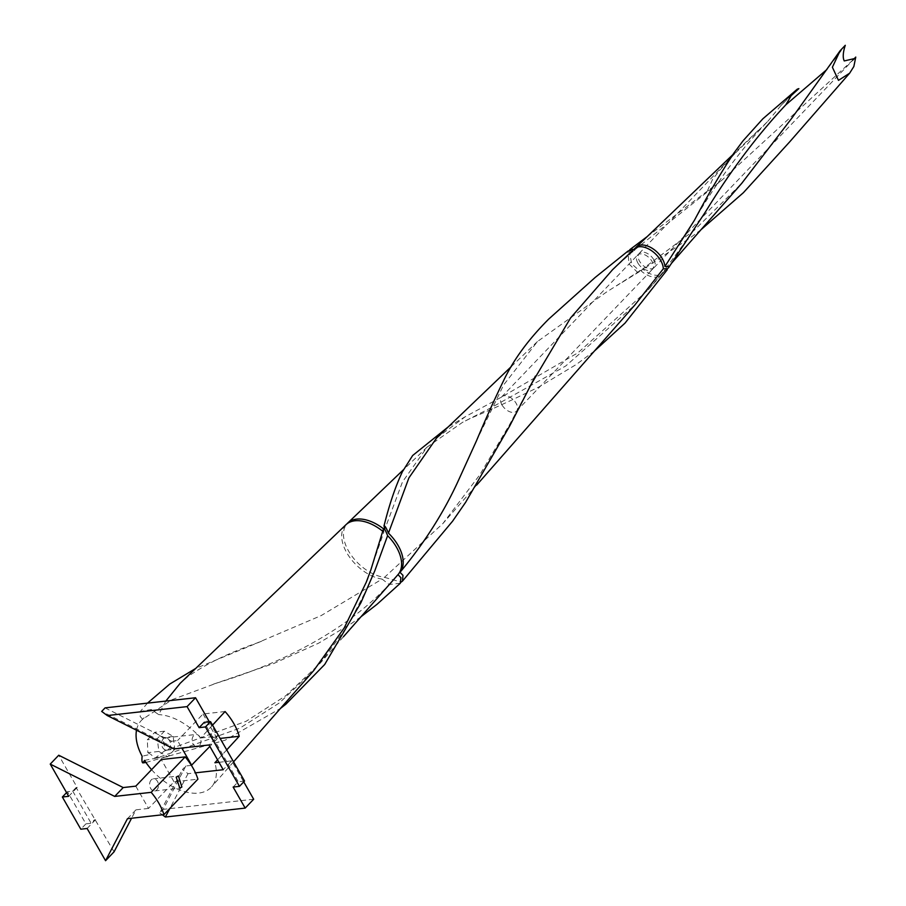 <?xml version="1.0" encoding="UTF-8"?>
<svg xmlns="http://www.w3.org/2000/svg" width="906" height="906" viewBox="0 0 906 906"><rect width="100%" height="100%" fill="white"/><g stroke="black" fill="none" stroke-linecap="round" stroke-linejoin="round"><path stroke-width="0.68" stroke-dasharray="4.53 3.4" d="M637.892 263.034A10.272 6.104 43.8 0 1 637.552 255.13A10.272 6.104 43.8 0 1 652.06 261.449A10.272 6.104 43.8 0 1 652.399 269.354A10.272 6.104 43.8 0 1 637.892 263.034M501.947 404.869A10.272 6.104 43.8 0 1 501.607 396.964A10.272 6.104 43.8 0 1 516.114 403.283A10.272 6.104 43.8 0 1 516.454 411.188A10.272 6.104 43.8 0 1 501.947 404.869M476.33 441.131L503.645 384.925L537.428 341.573L605.989 292.4L640.531 270.396L639.398 271.675L637.19 272.004L628.923 263.895L627.994 251.064M687.212 239.195L664.608 270.033L667.201 268.923C667.96 269.762 666.522 270.86 662.898 272.219L648.243 289.773L577.915 352.819L502.105 396.771L465.401 416.635L436.545 438.074M383.283 528.651A35.957 21.37 43.8 0 1 384.631 529.727L402.49 481.89L427.122 447.088L462.626 422.287L491.335 407.598L565.684 366.024L634.868 304.994M529.84 386.556L509.772 424.291L479.874 474.699L442.898 523.532L384.495 577.337A35.957 21.37 43.8 0 1 348.561 551.029A35.957 21.37 43.8 0 1 346.93 523.872M384.404 529.047L384.631 529.727M384.495 577.337L401.188 582.082M631.969 251.143L632.694 251.562L612.513 269.75M634.46 248.765A18.732 11.132 -136.2 0 0 632.694 251.562M640.531 270.396A18.732 11.132 -136.2 0 0 661.505 274.677A18.732 11.132 -136.2 0 0 662.898 272.219M664.608 270.033A18.63 11.076 43.8 0 1 663.124 272.831A18.63 11.076 43.8 0 1 642.682 268.946L694.494 230.045L741.72 183.363M685.095 235.934L688.877 229.898C712.762 187.327 739.092 151.121 767.869 121.268L734.902 153.567L719.704 170.317L712.558 179.388L707.745 190.158L708.764 190.804L634.393 250.113A18.63 11.076 43.8 0 1 635.434 247.995M629.047 250.577L631.754 263.94L639.443 270.701L641.527 270.362L642.682 268.946M819.42 79.32L845.275 45.3M767.869 121.268L781.029 105.436L788.967 97.633M653.758 259.682A10.272 6.104 -136.2 0 0 639.251 253.363A10.272 6.104 -136.2 0 0 639.591 261.268A10.272 6.104 -136.2 0 0 654.098 267.587A10.272 6.104 -136.2 0 0 653.758 259.682M852.806 60.124L722.297 179.807L708.764 190.804M634.393 250.113L633.543 249.637M367.745 578.447L383.838 532.162L383.6 528.425M144.575 760.383L157.361 757.892L239.886 728.13L279.297 702.977L313.703 670.599M346.001 524.676A36.059 21.438 -136.2 0 0 346.794 552.807A36.059 21.438 -136.2 0 0 382.094 579.093L321.177 615.582L257.044 642.977C228.176 653.135 205.039 664.426 187.633 676.873L180.181 683.294M165.809 701.085L158.709 714.608L151.291 709.511L140.305 711.47L140.17 716.521L142.627 719.251L172.061 699.681L217.349 682.864C273.986 665.536 348.957 632.898 397.994 574.63M400.339 583.226L389.172 584.517L382.094 579.093M368.187 586.51L347.417 626.205L320.112 663.294L285.65 695.831L246.217 721.233L164.507 750.995L165.164 750.349L162.808 737.665L154.813 732.286L147.327 739.783L147.859 752.682L150.668 754.29L142.129 756.216M142.627 719.251A48.324 28.72 -136.2 0 0 141.857 719.942A48.324 28.72 -136.2 0 0 138.403 724.596A48.324 28.72 -136.2 0 0 136.512 730.213M383.838 532.162A36.059 21.438 -136.2 0 0 382.592 531.143M212.536 725.151L200.736 737.994A48.324 28.72 -136.2 0 0 158.709 714.608M226.715 749.896L217.565 759.862M151.574 769.67A48.324 28.72 -136.2 0 0 174.518 787.654A48.324 28.72 -136.2 0 0 211.608 786.804A48.324 28.72 -136.2 0 0 214.903 762.75M157.01 757.541L158.301 757.235M195.775 746.465A6.104 4.405 -96.4 0 1 192.265 741.697A6.104 4.405 -96.4 0 1 193.703 735.604A6.104 4.405 -96.4 0 1 195.855 734.483A6.104 4.405 -96.4 0 1 200.566 738.458A6.104 4.405 -96.4 0 1 199.365 745.502A6.104 4.405 -96.4 0 1 198.584 746.148M163.193 739.024A6.104 4.405 83.6 0 0 161.993 746.068A6.104 4.405 83.6 0 0 166.704 750.043A6.104 4.405 83.6 0 0 168.856 748.922A6.104 4.405 83.6 0 0 170.056 741.878A6.104 4.405 83.6 0 0 165.345 737.903A6.104 4.405 83.6 0 0 163.193 739.024M209.32 721.765L217.531 736.114L214.133 739.658L204.212 722.331M233.136 787.054L238.233 781.742L228.312 764.415L223.216 769.726M218.958 762.297L231.71 760.87L243.737 781.867M231.71 760.87L228.312 764.415L214.133 739.658L209.037 744.981M164.507 750.995L155.005 758.152L150.668 754.29M191.404 765.377L185.809 766L182.412 769.556L188.006 773.667L195.47 772.841M188.006 773.667L169.898 808.401M173.827 748.922L168.233 744.8L101.676 711.425M105.073 707.88L171.63 741.255L168.233 744.8M171.63 741.255L177.553 740.587L181.812 748.028M225.062 711.527L203.046 713.996L177.553 740.587M200.736 737.994L217.531 736.114M203.046 713.996L217.214 738.752L220.147 738.424M217.214 738.752L209.864 746.419M185.809 766L163.193 809.364L159.796 812.909L182.412 769.556M253.68 799.228L163.193 809.364M162.355 814.788L159.796 812.909M244.541 781.029L238.233 781.742M174.779 749.273L167.621 756.748L158.856 751.448L157.27 738.673L164.428 731.199L173.182 736.499L174.779 749.273L165.164 750.349M173.182 736.499L162.808 737.665M164.428 731.199L154.813 732.286M157.27 738.673L147.327 739.783M158.856 751.448L147.859 752.682M157.361 757.892L155.005 758.152M167.621 756.748L157.678 757.858M151.223 779.93A6.104 4.405 83.6 0 0 150.022 786.974A6.104 4.405 83.6 0 0 154.733 790.949A6.104 4.405 83.6 0 0 156.885 789.828A6.104 4.405 83.6 0 0 158.086 782.784A6.104 4.405 83.6 0 0 153.374 778.809A6.104 4.405 83.6 0 0 151.223 779.93M135.775 786.148L148.539 808.424L174.031 781.833L197.916 779.16M174.031 781.833L161.268 759.556M148.539 808.424L135.957 809.839L131.574 818.243M114.054 851.833L76.127 787.563L77.18 787.45L58.731 755.23M76.127 787.563L72.729 791.108L67.474 791.697L85.9 823.871L91.155 823.282L94.552 819.737M72.729 791.108L91.155 823.282M85.9 823.871L80.804 829.194M67.474 791.697L66.58 792.625M135.957 809.839L127.463 818.696M95.606 819.624L87.112 828.492M77.18 787.45L68.686 796.306M501.607 396.964L637.552 255.13M537.428 341.573L511.278 366.59M427.122 447.088L403.43 469.75M476.681 485.072L442.898 523.532M594.449 351.007L576.42 364.393L539.444 386.669C514.11 399.195 491.426 409.614 471.414 417.926L462.626 422.287M639.398 271.675L616.34 285.934M448.311 426.817L465.401 416.635M661.505 274.677L648.243 289.773M516.454 411.188L652.399 269.354M671.403 263.408L663.124 272.831M758.141 130.453L732.716 154.779M647.144 236.625L722.297 179.807M701.063 229.648L690.644 237.531L641.527 270.362M639.251 253.363L734.902 153.567M781.029 105.436L792.172 93.816M654.098 267.587L854.403 58.596M145.957 762.467L225.152 740.213L280.452 708.447M261.709 641.154L195.741 668.413M147.485 703.135L140.305 711.47M360.984 616.76L351.63 623.351L318.584 643.192L273.737 663.52L210.668 685.106M144.145 717.756L141.857 719.942M343.453 636.725L320.112 663.294M233.555 761.833L211.608 786.804M166.704 750.043L197.214 746.623M165.345 737.903L195.855 734.483M154.733 790.949L179.796 788.141M153.374 778.809L178.425 776"/><path stroke-width="1.36" d="M511.278 366.59L436.545 438.074L408.923 477.858L388.459 533.147A35.957 21.37 43.8 0 1 398.119 545.48A35.957 21.37 43.8 0 1 400.01 572.32C424.597 542.739 444.2 511.833 458.821 479.591L476.33 441.131C485.695 418.878 494.767 398.753 503.543 380.747C513.362 359.942 528.436 339.376 548.764 319.037L595.174 277.451L627.994 251.064L630.429 250.588L632.694 251.562M346.93 523.872A35.957 21.37 43.8 0 1 347.779 522.989A35.957 21.37 43.8 0 1 383.283 528.651M476.681 485.072L634.868 304.994L663.339 268.742A18.732 11.132 -136.2 0 0 660.689 260.486A18.732 11.132 -136.2 0 0 634.46 248.765L612.513 269.75L570.576 317.938L529.84 386.556M388.459 533.147C386.432 528.243 385.027 525.842 384.257 525.922L383.951 526.205C389.274 504.631 395.435 486.454 402.423 471.686L412.649 455.514L448.311 426.817M384.257 525.922L384.631 529.727M663.339 268.742L667.212 268.923L667.122 269.92L624.993 323.148L594.449 351.007M401.188 582.082L402.457 581.12L402.977 575.344L400.01 572.32M671.403 263.408L741.72 183.363L791.844 118.131L840.122 50.736L832.388 67.237L838.48 80.362L849.635 73.205L853.86 66.489L855.762 57.078L852.806 60.124M705.457 211.902L668.639 267.644L668.73 266.545L664.925 266.489L694.483 220.181C707.971 194.688 721.153 172.253 734.041 152.876L743.09 140.758L762.818 118.833L797.291 89.15L792.286 93.703L785.887 104.768C757.02 135.538 730.213 171.245 705.457 211.902M635.434 247.995A18.63 11.076 43.8 0 1 636.238 247.066A18.63 11.076 43.8 0 1 662.32 258.72A18.63 11.076 43.8 0 1 664.925 266.489M634.393 250.113L632.116 249.173L629.047 250.577M855.762 57.078L854.403 58.596L844.245 60.94C842.625 57.644 842.965 52.435 845.275 45.3L840.122 50.736M788.967 97.633L798.865 88.618L797.291 89.15M826.872 69.524L785.887 104.768M667.201 268.923L668.639 267.644M151.574 769.67A48.324 28.72 -136.2 0 1 144.575 760.383L142.876 762.897C141.959 762.535 141.71 760.315 142.129 756.216A48.324 28.72 -136.2 0 1 136.512 730.213M145.957 762.467L142.876 762.897M233.555 761.833L313.703 670.599L344.223 627.926L366.205 582.332L370.679 570.452L383.6 528.425C384.382 528.368 385.718 530.78 387.609 535.661L374.812 570.78L360.916 602.705L324.688 664.494L286.002 704.087L280.452 708.447M366.205 582.332L367.745 578.447M382.592 531.143A36.059 21.438 -136.2 0 0 346.001 524.676L180.181 683.294L165.809 701.085M387.609 535.661A36.059 21.438 -136.2 0 1 396.5 547.247A36.059 21.438 -136.2 0 1 398.051 574.574A36.059 21.438 -136.2 0 1 397.994 574.63L400.905 577.688L400.339 583.226L377.032 604.302L360.984 616.76M220.147 738.424L239.229 736.284A46.727 27.769 -136.2 0 0 233.907 723.713A46.727 27.769 -136.2 0 0 225.062 711.527L212.536 725.151M239.229 736.284L226.715 749.896M217.565 759.862L214.903 762.75L218.958 762.297M198.584 746.148A6.104 4.405 -96.4 0 1 197.214 746.623A6.104 4.405 -96.4 0 1 195.775 746.465M210.52 721.629L205.424 726.94L239.444 786.351L244.541 781.029L210.52 721.629L204.212 722.331L199.116 727.654L187.066 706.612L107.27 715.547L173.827 748.922L209.037 744.981L223.216 769.726L195.47 772.841M187.066 706.612L195.56 697.745L209.32 721.765M239.444 786.351L233.136 787.054L245.186 808.095L165.39 817.031L162.355 814.788M243.737 781.867L253.68 799.228L245.186 808.095M169.898 808.401L165.39 817.031M205.424 726.94L199.116 727.654M209.864 746.419L191.404 765.377M181.812 748.028L191.732 765.343M195.56 697.745L105.073 707.88L101.676 711.425L107.27 715.547M176.206 777.133L179.784 788.141L181.88 787.031L178.425 776L176.206 777.133M185.164 756.884L161.268 759.556L135.775 786.148L123.205 787.563L114.7 796.419L50.238 764.098L68.686 796.306L62.367 797.02L80.804 829.194L87.112 828.492L105.56 860.7L127.463 818.696L163.929 814.619L197.916 779.16A48.856 29.037 -136.2 0 0 185.164 756.884L151.177 792.342A48.856 29.037 43.8 0 1 163.929 814.619M131.574 818.243L114.054 851.833L105.56 860.7M50.238 764.098L58.731 755.23L123.205 787.563M66.58 792.625L62.367 797.02M151.177 792.342L114.7 796.419M403.43 469.75L347.779 522.989M402.457 581.12L452.604 521.165L465.627 502.309L509.772 425.831L535.423 376.081M732.716 154.779L636.238 247.066M629.829 249.66L647.144 236.625M849.635 73.205L789.851 141.676L743.35 192.729L701.063 229.648M195.741 668.413L169.784 684.053L147.485 703.135M398.051 574.574L343.453 636.725"/></g></svg>
